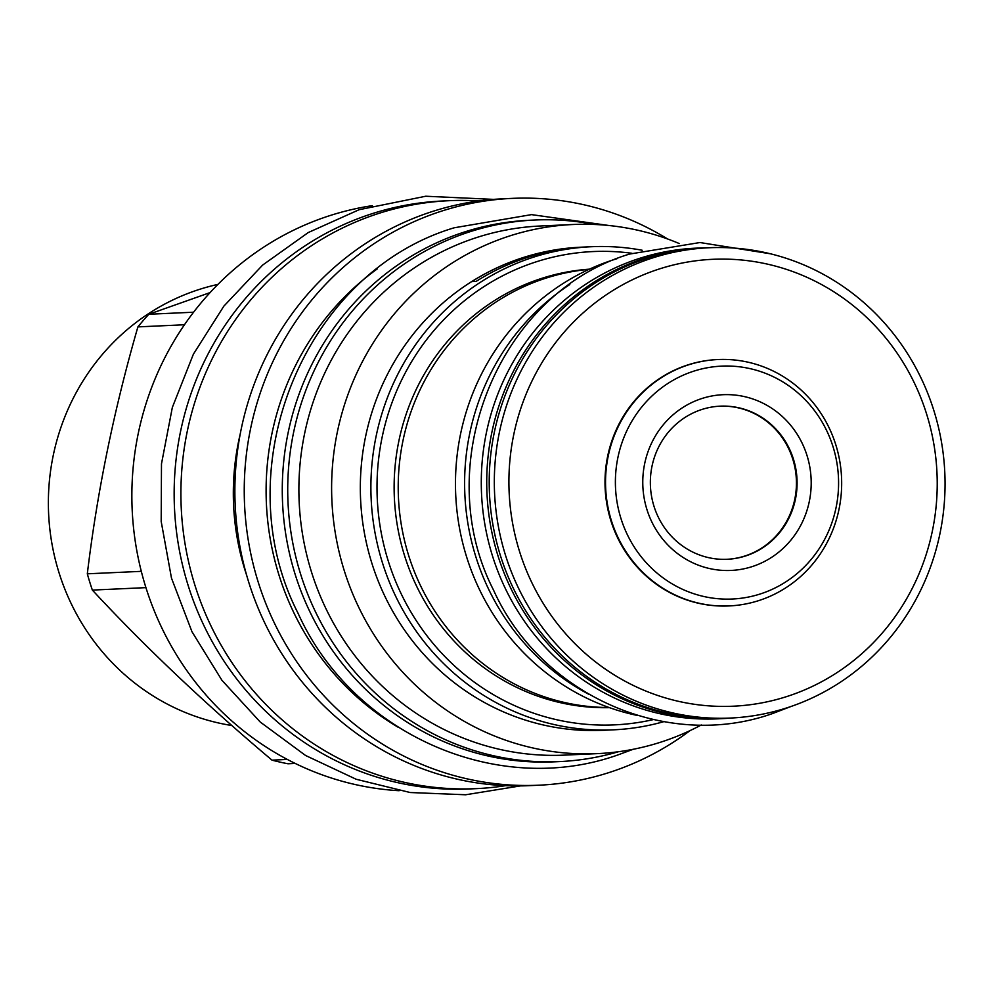 <?xml version="1.0" encoding="UTF-8"?>
<svg xmlns="http://www.w3.org/2000/svg" width="991" height="991" viewBox="0 0 991 991"><rect width="100%" height="100%" fill="white"/><g stroke="black" fill="none" stroke-linecap="round" stroke-linejoin="round"><path stroke-width="1.49" d="M231.919 725.536A224.251 214.688 -92.6 0 1 58.803 572.018A224.251 214.688 -92.6 0 1 217.909 284.405M141.304 571.349L87.319 573.814A267.669 256.248 87.4 0 0 89.723 581.99A267.669 256.248 -92.6 0 0 92.361 590.091C145.219 647.098 205.1 703.783 272.005 760.147A267.669 256.248 -92.6 0 0 287.997 763.776L295.219 763.442M87.319 573.814C97.155 491.833 114.015 409.518 137.898 326.894A267.669 256.248 87.4 0 1 148.848 314.258L210.08 292.593M193.567 312.215L148.848 314.258M399.113 790.719A294.29 281.729 -92.6 0 1 145.553 586.424A294.29 281.729 87.4 0 1 372.331 205.657M145.925 587.638L92.361 590.091M184.45 324.763L137.898 326.894M442.444 201A294.29 281.729 87.4 0 0 187.844 584.492A294.29 281.729 -92.6 0 0 469.35 788.96L476.114 788.65A294.29 281.729 -92.6 0 1 194.595 584.182A294.29 281.729 87.4 0 1 449.208 200.69L442.444 201M478.839 200.962A294.29 281.729 87.4 0 0 449.208 200.69M505.596 785.665A294.29 281.729 -92.6 0 1 476.114 788.65M246.648 575.251A247.663 237.084 -92.6 0 1 244.839 569.639A247.663 237.084 87.4 0 1 240.194 434.169M690.058 730.602A293.72 281.184 -92.6 0 1 538.869 785.206L529.504 785.64A293.72 281.184 -92.6 0 1 248.53 581.568A293.72 281.184 87.4 0 1 502.648 198.819L512.013 198.386A293.72 281.184 -92.6 0 1 667.55 238.955M538.869 785.206A293.72 281.184 -92.6 0 1 257.908 581.135A293.72 281.184 -92.6 0 1 512.013 198.386M377.36 268.834A270.877 259.32 87.4 0 0 278.706 574.185A270.877 259.32 -92.6 0 0 398.345 727.357M534.855 220.014A271.063 259.493 -92.6 0 0 467.318 232.6A271.063 259.493 87.4 0 0 291.936 538.373A271.063 259.493 87.4 0 0 559.642 761.583L554.192 761.831A271.063 259.493 87.4 0 1 286.486 538.621A271.063 259.493 87.4 0 1 461.868 232.848A271.063 259.493 -92.6 0 1 529.405 220.262L534.855 220.014A271.063 259.493 -92.6 0 1 594.389 224.462M559.642 761.583A271.063 259.493 87.4 0 0 618.52 751.711M540.343 225.998A264.832 253.535 87.4 0 0 311.211 571.113A264.832 253.535 -92.6 0 0 564.56 755.117L597.288 753.631A264.832 253.535 -92.6 0 1 343.939 569.614A264.832 253.535 87.4 0 1 573.071 224.499L540.343 225.998M701.269 724.978A264.832 253.535 -92.6 0 1 597.288 753.631M679.231 243.538A264.832 253.535 87.4 0 0 573.071 224.499M591.342 246.722L580.776 247.205A241.804 231.485 87.4 0 0 371.575 562.306A241.804 231.485 -92.6 0 0 602.887 730.317L613.454 729.834A241.804 231.485 -92.6 0 1 382.142 561.823A241.804 231.485 -92.6 0 1 591.342 246.722A241.804 231.485 -92.6 0 1 642.193 250.252M663.772 721.671A241.804 231.485 -92.6 0 1 613.454 729.834M653.317 719.59A236.899 226.79 -92.6 0 1 388.026 560.262A236.899 226.79 -92.6 0 1 631.973 253.287M573.331 247.676L577.691 247.477A241.804 231.485 -92.6 0 0 476.151 281.382L471.79 281.58A241.804 231.485 -92.6 0 1 573.331 247.676A94.38 90.354 -92.6 0 1 573.752 247.824M589.434 269.168A219.531 210.166 87.4 0 0 539.575 279.078A219.531 210.166 87.4 0 0 397.118 524.227A219.531 210.166 87.4 0 0 609.502 707.661M589.05 269.341A219.531 210.166 87.4 0 0 543.663 278.892A219.531 210.166 87.4 0 0 400.835 521.724A219.531 210.166 87.4 0 0 609.106 707.512M637.931 715.576A235.387 225.341 -92.6 0 1 455.885 498.039A235.387 225.341 -92.6 0 1 611.422 260.472A235.387 225.341 -92.6 0 1 617.009 258.688M569.813 284.528A235.573 225.527 87.4 0 0 464.866 494.571A235.573 225.527 87.4 0 0 588.567 694.146M701.504 247.911A235.573 225.527 -92.6 0 0 642.812 258.849A235.573 225.527 87.4 0 0 490.396 524.586A235.573 225.527 87.4 0 0 723.046 718.574L717.595 718.834A235.573 225.527 87.4 0 1 484.946 524.846A235.573 225.527 87.4 0 1 637.362 259.097A235.573 225.527 -92.6 0 1 696.054 248.159L701.504 247.911A235.573 225.527 -92.6 0 1 710.708 247.688M723.046 718.574A235.573 225.527 87.4 0 0 732.225 717.967M725.325 718.289A235.387 225.341 -92.6 0 1 492.861 524.45A235.387 225.341 -92.6 0 1 645.166 258.924A235.387 225.341 -92.6 0 1 703.808 247.998L708.924 247.762A235.387 225.341 87.4 0 0 650.282 258.688A235.387 225.341 -92.6 0 0 497.978 524.214A235.387 225.341 -92.6 0 0 730.454 718.054L725.325 718.289M708.924 247.762A235.387 225.341 87.4 0 1 941.4 441.602A235.387 225.341 87.4 0 1 789.096 707.128A235.387 225.341 -92.6 0 1 730.454 718.054M789.022 695.818A223.681 214.143 87.4 0 0 926.82 414.721A223.681 214.143 87.4 0 0 657.12 269.688A223.681 214.143 -92.6 0 0 519.321 550.785A223.681 214.143 -92.6 0 0 789.022 695.818M717.695 359.547A123.318 118.053 87.4 0 0 717.434 359.56A123.318 118.053 87.4 0 0 686.713 365.283A123.318 118.053 87.4 0 0 606.913 504.394A123.318 118.053 87.4 0 0 728.707 605.947A123.318 118.053 87.4 0 0 728.98 605.935M611.274 520.238A123.318 118.053 87.4 0 0 729.24 605.922A123.318 118.053 87.4 0 0 759.973 600.199A123.318 118.053 87.4 0 0 835.933 445.219A123.318 118.053 87.4 0 0 717.967 359.535A123.318 118.053 87.4 0 0 687.246 365.258A123.318 118.053 87.4 0 0 611.274 520.238M833.158 447.127A116.566 111.587 -92.6 0 1 761.361 593.609A116.566 111.587 -92.6 0 1 620.812 518.033A116.566 111.587 -92.6 0 1 692.622 371.538A116.566 111.587 -92.6 0 1 833.158 447.127M646.863 509.324A87.964 84.21 -92.6 0 1 701.046 398.791A87.964 84.21 -92.6 0 1 807.108 455.823A87.964 84.21 -92.6 0 1 752.925 566.356A87.964 84.21 -92.6 0 1 646.863 509.324M653.911 506.029A76.641 73.371 -92.6 0 1 720.209 406.161A76.641 73.371 -92.6 0 1 793.531 459.415A76.641 73.371 -92.6 0 1 727.221 559.283A76.641 73.371 -92.6 0 1 653.911 506.029M726.898 559.296A76.641 73.371 87.4 0 0 792.874 459.44A76.641 73.371 87.4 0 0 719.887 406.186M287.328 759.44L272.005 760.147M493.605 199.377L425.746 196.23L359.126 209.708L308.275 232.538L262.627 265.08L223.855 306.145L193.394 354.171L172.347 407.4L161.483 463.85L161.186 521.464L171.48 578.112L191.969 631.713L221.934 680.297L260.274 722.067L305.562 755.476L356.165 779.26L410.2 792.527L465.646 794.77L520.448 785.9M609.279 225.552L531.523 214.626L454.163 227.794C303.543 272.81 224.288 469.313 297.994 613.132C352.263 733.786 497.048 798.139 618.211 754.82L633.249 749.27M770.379 253.783L699.968 242.535L629.657 254.043C498.287 293.324 429.214 464.581 493.456 589.93C540.752 695.112 667.067 751.252 772.769 713.47L791.103 706.447"/></g></svg>
